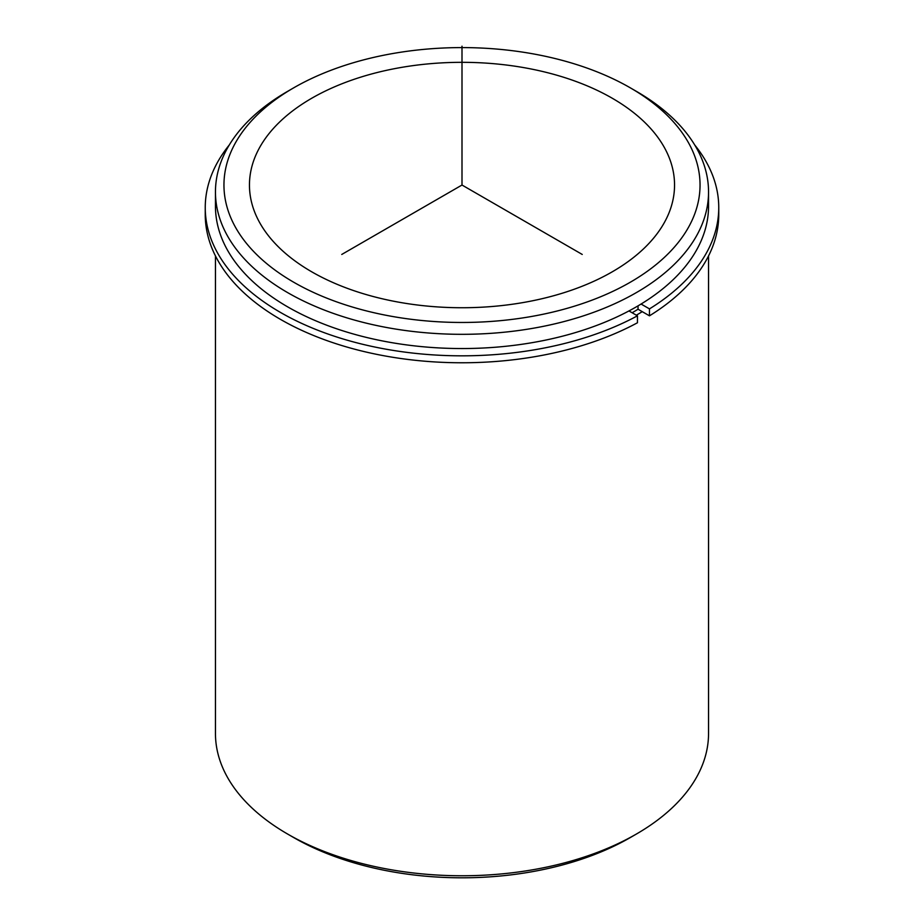 <?xml version="1.0" encoding="UTF-8"?>
<svg xmlns="http://www.w3.org/2000/svg" width="924" height="924" viewBox="0 0 924 924"><rect width="100%" height="100%" fill="white"/><g stroke="black" fill="none" stroke-linecap="round" stroke-linejoin="round"><path stroke-width="1.39" d="M649.468 315.823A256.757 148.233 0 0 0 718.756 214.53L718.756 207.588A256.757 148.233 0 0 1 649.468 308.882L649.468 315.823L638.034 309.228A240.598 138.912 180 0 1 632.131 312.762M665.95 150.485A212.543 122.707 180 0 1 674.543 185.031A212.543 122.707 180 0 1 492.226 306.491A212.543 122.707 180 0 1 258.05 219.577A212.543 122.707 180 0 1 249.457 185.031A212.543 122.707 180 0 1 431.774 63.571A212.543 122.707 180 0 1 665.95 150.485M642.249 311.654A246.546 142.342 180 0 1 636.336 315.188M630.33 87.849L636.336 91.326A246.546 142.342 180 0 1 698.579 151.894A246.546 142.342 180 0 1 708.546 191.973L708.546 206.202A246.546 142.342 180 0 1 497.066 347.101A246.546 142.342 180 0 1 225.421 246.281A246.546 142.342 180 0 1 215.454 206.202L215.454 191.973A246.546 142.342 180 0 1 287.664 91.326L293.67 87.849A238.046 137.433 180 0 1 630.33 87.849A238.046 137.433 180 0 1 690.413 146.339A238.046 137.433 180 0 1 529.025 316.909A238.046 137.433 180 0 1 233.587 223.724A238.046 137.433 180 0 1 293.67 87.849M708.546 191.973A246.546 142.342 180 0 1 497.066 332.871A246.546 142.342 180 0 1 225.421 232.051A246.546 142.342 180 0 1 215.454 191.973M708.546 255.902L708.546 733.425A246.546 142.342 180 0 1 636.336 834.072A246.546 142.342 180 0 1 287.664 834.072A246.546 142.342 180 0 1 225.421 773.504A246.546 142.342 180 0 1 215.454 733.425L215.454 255.902M636.336 834.072L630.33 837.548A238.046 137.433 180 0 1 293.67 837.548L287.664 834.072M205.243 207.588L205.243 214.53A256.757 148.233 0 0 0 359.829 350.531A256.757 148.233 0 0 0 637.444 322.765L637.444 315.823A256.757 148.233 0 0 1 359.829 343.589A256.757 148.233 0 0 1 205.243 207.588A256.757 148.233 0 0 1 229.268 144.987M718.756 207.588A256.757 148.233 0 0 0 694.733 144.987M628.978 310.938L637.444 315.823M638.034 309.228L638.034 305.867M649.468 308.882L641.083 304.042M582.236 254.447L462 185.031L341.764 254.447M462 185.031L462 46.2"/></g></svg>

